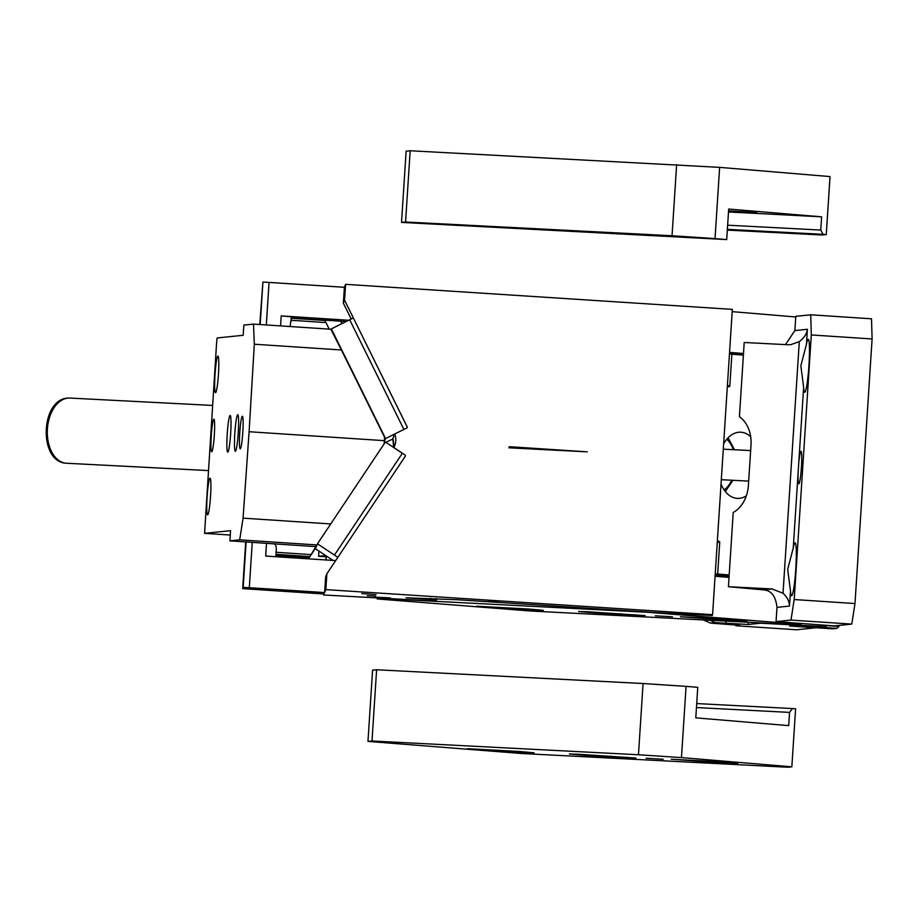 <?xml version="1.0" encoding="UTF-8"?>
<svg xmlns="http://www.w3.org/2000/svg" width="918" height="918" viewBox="0 0 918 918"><rect width="100%" height="100%" fill="white"/><g stroke="black" fill="none" stroke-linecap="round" stroke-linejoin="round"><path stroke-width="1.38" d="M266.312 324.961L269.066 282.411L344.376 287.288L343.355 303.124L344.56 300.163L407.122 426.721A1.021 1.021 22.2 0 1 406.663 428.086L394.706 433.996A16.317 16.317 22.2 0 1 393.833 447.548L385.353 442.04L317.456 543.846L334.462 555.08L402.359 453.274L393.799 447.617M344.376 287.288L345.593 284.339L344.56 300.163M343.355 303.124L351.204 319.005M407.144 427.581A1.021 1.021 -157.8 0 0 407.11 426.755L353.338 317.961L331.352 328.885L385.583 438.597L394.706 433.996M326.865 573.796L325.661 576.756L324.639 592.58L325.844 589.62L326.865 573.796L405.205 456.361A1.021 1.021 22.2 0 0 404.918 454.938L393.833 447.548M325.844 589.62L712.586 614.67L712.253 615.496L654.993 612.535L457.52 599.752L406.077 597.79L430.485 599.443L430.553 598.249M345.593 284.339L732.335 309.377L712.586 614.67M341.358 321.231L341.175 323.997M341.473 321.243L341.301 323.939M394.671 434.065L392.915 438.391L393.638 447.514M402.359 453.274L404.918 454.938M405.297 456.189A1.021 1.021 22.2 0 0 404.907 454.972M393.065 438.804L393.891 445.873M326.177 555.895L325.913 559.969M323.721 593.957L323.652 594.979L324.065 593.98L242.685 588.622L245.703 541.872M326.039 559.969L326.292 555.975L333.05 560.428M323.652 594.979L436.05 601.141L436.635 598.525M498.566 601.542L488.33 601.038L498.566 601.542M376.093 594.623L361.738 593.544L376.093 594.623M729.179 574.966L717.669 574.014L719.712 542.458A1.021 0.654 -87 0 0 719.127 541.39L717.337 541.241M743.396 355.163L731.887 354.199L729.844 385.744A1.021 0.654 93 0 1 729.144 386.707A1.021 0.654 93 0 0 729.144 386.707L727.343 386.558M392.411 439.137A16.317 16.317 -157.8 0 1 393.432 447.376M393.696 445.861L393.524 447.433M721.032 484.073A33.151 21.171 93 0 0 737.349 498.405A33.151 21.171 93 0 0 746.357 495.823M750.695 436.773A33.151 21.171 93 0 0 740.769 432.194A33.151 21.171 93 0 0 723.636 443.727M731.887 354.199L729.443 354.073M715.191 574.381L729.167 575.104M717.669 574.014L715.225 573.888M291.236 317.995L346.109 321.541M280.564 325.901L281.206 315.907L348.668 320.267M281.206 315.907L291.316 316.721L290.983 321.839L291.316 316.721M403.897 429.452L349.678 319.762M331.054 329.619L331.352 328.885M384.286 441.776L385.583 438.597M384.194 443.187L384.791 442.901M385.858 442.373L392.652 439.011M334.462 555.08L337.847 557.341M326.292 555.975L315.448 548.746L317.456 543.846M266.507 543.261L265.681 556.067L335.678 560.6M324.639 592.58L249.317 587.704L252.255 542.297M375.416 596.138L367.223 595.736L375.416 596.138M260.173 324.559L262.915 282.113L259.76 324.524M269.066 282.411L262.915 282.113M249.317 587.704L243.178 587.405L246.116 541.895M243.178 587.405L242.685 588.622M430.485 599.443L436.543 599.924M375.014 597.125L390.379 597.882L375.014 597.125M324.938 555.069L324.903 555.665L318.592 556.308L318.925 551.064M324.903 555.665L325.901 555.711M326.119 556.813L318.592 556.308M816.033 627.74L796.64 629.771L735.846 625.743L739.736 625.33L710.521 623.104L703.326 619.925M735.823 624.894L735.846 625.743M729.5 353.155L742.134 353.809M834.255 625.904L776.066 621.612L790.972 620.086L851.778 624.102L834.255 625.904M727.756 576.011L715.133 575.356M817.961 625.055L817.892 626.191L760.552 623.207L748.204 624.481L715.271 622.622L710.521 623.104M817.892 626.191L826.108 626.742L820.784 627.281L794.437 625.548L789.687 626.03L816.033 627.774M709.958 620.27L715.271 622.622M743.5 353.487L742.157 353.419L742.054 355.048M806.406 344.502L800.84 365.812L803.64 387.339A26.519 2.444 -86.2 0 0 804.73 392.227A26.519 2.444 -86.2 0 0 808.942 365.513A26.519 2.444 -86.2 0 0 808.23 339.304A26.519 2.444 -86.2 0 0 806.406 344.502L807.392 329.287L794.885 330.572L785.464 344.606M794.885 330.572L795.803 316.32L810.72 314.794L811.305 334.944L794.196 599.534L790.972 620.086M851.778 624.102L854.991 603.551L872.1 338.971L871.515 318.81L810.72 314.794M826.108 626.742L826.189 625.479M776.066 621.612L776.984 607.372C775.744 596.115 771.2 590.274 763.351 589.861L728.422 586.717L772.027 588.966L763.351 589.861M729.03 577.365L727.676 577.296L729.018 577.411L727.676 577.296L727.825 575.035M798.763 462.821L798.132 472.552A16.317 1.503 -86.2 0 0 798.821 483.82A16.317 1.503 -86.2 0 0 801.414 467.377A16.317 1.503 -86.2 0 0 800.966 451.254A16.317 1.503 -86.2 0 0 798.763 462.821L803.64 387.339M793.244 548.035L787.678 569.344L790.478 590.859A26.519 2.444 -86.2 0 0 791.568 595.759A26.519 2.444 -86.2 0 0 795.78 569.045A26.519 2.444 -86.2 0 0 795.068 542.836A26.519 2.444 -86.2 0 0 793.244 548.035L798.132 472.552M807.392 329.287C806.784 333.865 804.088 337.973 799.303 341.622L790.8 344.652L787.816 344.732L744.211 342.483L739.415 416.692A30.592 23.535 -85.2 0 1 751.016 444.932L748.377 485.633A30.592 23.535 -85.2 0 1 733.218 512.496L728.422 586.717M872.1 338.971L811.305 334.944M794.196 599.534L854.991 603.551M790.478 590.859L789.491 606.075C789.469 601.623 787.311 597.331 783.031 593.235L772.027 588.966M795.768 316.974L732.185 311.65M377.229 598.192L377.183 598.938L381.222 598.398M801.104 623.712L801.058 624.355L797.031 624.768L530.558 611.009L377.183 598.938M801.058 624.355L647.683 612.283L381.222 598.525M737.808 620.568L747.011 620.855L732.403 619.547L680.456 616.758L722.133 619.765L737.808 620.568L737.842 619.96M587.784 611.778L645.125 615.599L593.177 612.799L578.569 611.491L587.784 611.778M655.349 615.794L672.458 616.804L655.349 615.794M534.035 610.045L543.249 610.332L528.642 609.024L476.683 606.236L518.36 609.242L534.035 610.045L534.069 609.437M690.68 615.129L690.726 614.383M729.546 352.363L742.157 353.419M715.076 576.24L727.676 577.296M790.868 625.066L791.901 626.145L796.273 625.697L836.814 628.382L838.972 626.478L839.041 625.41M836.814 628.382L832.442 628.83L791.901 626.145M837.985 627.419L837.182 625.606M826.189 625.594L837.136 626.317M330.847 329.229L341.404 349.976L254.32 344.227L253.517 324.111L330.847 329.229M253.517 324.111L243.855 325.11L243.19 335.288L217.199 337.95L216.717 341.037L204.565 533.347L230.556 530.673L229.902 540.851L239.678 539.841L243.075 518.154L249.088 431.724L384.355 440.663L384.573 437.301L341.404 349.976M254.32 344.227L249.088 431.724M329.218 329.114L324.903 320.462L291.236 318.236L290.088 326.533M243.075 518.154L330.721 523.948M384.149 443.864L384.355 440.663M317.158 544.569L309.125 557.788L315.907 547.621M239.678 539.841L316.905 544.948M309.63 556.56L275.974 554.334L276.1 552.292C276.754 547.071 275.928 544.248 273.644 543.823L229.902 540.851M230.28 535.045L204.565 533.347M309.125 557.788L275.882 555.516M242.822 432.367A16.317 1.503 93.8 0 1 240.218 448.81A16.317 1.503 93.8 0 1 239.782 432.676A16.317 1.503 93.8 0 1 242.375 416.244A16.317 1.503 93.8 0 1 242.822 432.367M214.307 435.293A16.317 1.503 93.8 0 1 211.714 451.736A16.317 1.503 93.8 0 1 211.266 435.614A16.317 1.503 93.8 0 1 213.86 419.17A16.317 1.503 93.8 0 1 214.307 435.293M238.255 432.837A18.36 1.698 93.8 0 1 235.341 451.323A18.36 1.698 93.8 0 1 234.836 433.181A18.36 1.698 93.8 0 1 237.762 414.695A18.36 1.698 93.8 0 1 238.255 432.837M230.659 433.617A18.36 1.698 93.8 0 1 227.733 452.115A18.36 1.698 93.8 0 1 227.228 433.973A18.36 1.698 93.8 0 1 230.154 415.475A18.36 1.698 93.8 0 1 230.659 433.617M210.543 496.34A18.36 1.698 93.8 0 1 207.629 514.826A18.36 1.698 93.8 0 1 207.124 496.684A18.36 1.698 93.8 0 1 210.05 478.198A18.36 1.698 93.8 0 1 210.543 496.34M215.019 374.567A18.36 1.698 93.8 0 1 217.945 356.081A18.36 1.698 93.8 0 1 218.45 374.223A18.36 1.698 93.8 0 1 215.523 392.709A18.36 1.698 93.8 0 1 215.019 374.567M372.582 670.174L376.609 669.761L372.008 740.987L367.969 741.411L372.582 670.174M372.008 740.987L638.469 754.757L643.082 683.52L376.609 669.761M638.469 754.757L681.466 757.591L686.067 686.366L643.082 683.52M367.969 741.411L521.344 753.483L787.816 767.241L791.844 766.828L795.596 708.822L792.418 708.558L789.56 712.402L788.7 725.633L695.787 717.865L697.76 687.341L686.067 686.366M791.844 766.828L681.466 757.591M789.56 712.402L696.452 707.56M792.418 708.558L696.705 703.567M728.594 763.042L737.797 763.328L723.189 762.02L671.242 759.22L712.919 762.227L728.594 763.042L728.628 762.422M578.569 754.252L635.922 758.061L583.963 755.273L569.355 753.965L578.569 754.252M646.134 758.257L663.244 759.266L646.134 758.257M524.821 752.519L534.035 752.806L519.427 751.498L467.469 748.698L509.146 751.704L524.821 752.519L524.855 751.899M401.533 222.408L405.561 221.995L410.174 150.759L406.135 151.172L401.533 222.408L726.712 239.575L715.03 238.6L719.632 167.363L410.174 150.759M676.646 164.517L672.033 235.754L405.561 221.995M672.033 235.754L715.03 238.6M719.632 167.363L830.021 176.589L826.269 234.595L822.23 235.008L727.32 230.108M727.377 229.351L823.09 234.331L820.749 230.051L821.61 216.82L728.685 209.052L726.712 239.575M823.09 234.331L826.269 234.595M727.641 225.197L820.749 230.051M821.61 216.82L728.502 211.966M756.684 212.563L728.571 210.876M756.661 212.884L728.536 211.312M508.882 447.812L509.341 446.699L587.256 451.851L508.882 447.812M719.127 541.39L717.337 541.299M719.712 542.458L717.268 542.331M727.4 385.617L729.844 385.744M276.192 550.72L275.802 556.721L276.192 550.72M726.769 439.252A28.561 18.234 -87 0 1 733.287 449.682M731.703 480.24A28.561 18.234 -87 0 1 724.153 489.948M726.184 621.107L726.035 623.333M748.204 624.481L748.342 622.255M789.491 606.075L776.984 607.372M783.031 593.235L799.303 341.622M722.133 619.765L722.191 618.847M620.247 614.498L620.304 613.591M635.922 615.312L635.956 614.693M518.36 609.242L518.418 608.324M325.947 322.574L291.109 320.267M316.217 546.646L273.644 543.823M276.1 552.292L310.938 554.598M611.032 756.971L611.09 756.065M626.707 757.775L626.742 757.166M509.146 751.704L509.203 750.798M712.919 762.227L712.976 761.32M208.34 470.578L66.509 463.246A32.635 20.839 -87 0 1 66.085 463.223A32.635 20.839 -87 0 1 47.392 429.245A32.635 20.839 -87 0 1 69.871 398.068L212.551 405.435M728.1 437.794L734.503 449.74M732.931 480.298L725.323 491.532M748.675 481.112L721.318 479.701M750.649 450.577L723.292 449.166M66.509 463.246L66.004 463.211C37.799 461.823 40.369 396.427 69.871 398.068"/></g></svg>
